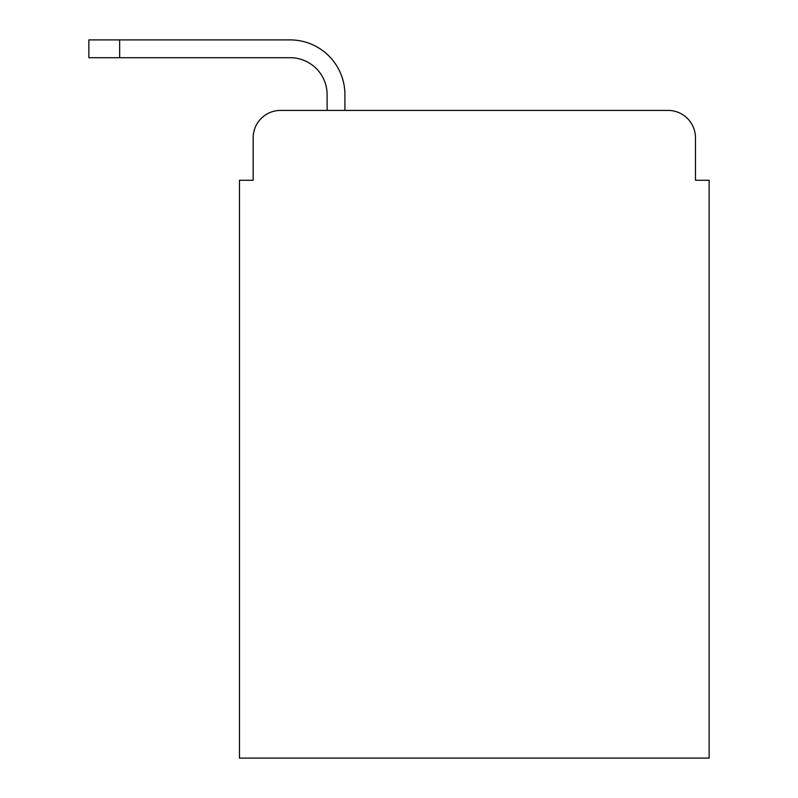 <?xml version="1.0" encoding="UTF-8"?>
<svg xmlns="http://www.w3.org/2000/svg" width="798" height="798" viewBox="0 0 798 798"><rect width="100%" height="100%" fill="white"/><g stroke="black" fill="none" stroke-linecap="round" stroke-linejoin="round"><path stroke-width="1.2" d="M253.166 137.805L253.166 180.258L253.166 137.805A27.381 27.381 0 0 1 280.557 110.423L327.11 110.423L327.11 94.673A36.967 36.967 0 0 0 290.143 57.705L88.857 57.705L88.857 39.9L290.143 39.9A54.773 54.773 0 0 1 344.916 94.673L344.916 110.423L668.066 110.423L280.557 110.423M695.457 180.258L695.457 137.805L695.457 180.258L709.143 180.258L709.143 758.1L239.48 758.1L239.48 180.258L253.166 180.258M695.457 137.805A27.381 27.381 0 0 0 668.066 110.423M327.11 94.673A36.967 36.967 0 0 0 290.143 57.705A36.967 36.967 0 0 1 327.11 94.673A36.967 36.967 0 0 0 290.143 57.705A36.967 36.967 0 0 1 327.11 94.673A36.967 36.967 0 0 0 290.143 57.705A36.967 36.967 0 0 1 327.11 94.673A36.967 36.967 0 0 0 290.143 57.705A36.967 36.967 0 0 1 327.11 94.673A36.967 36.967 0 0 0 290.143 57.705A36.967 36.967 0 0 1 327.11 94.673A36.967 36.967 0 0 0 290.143 57.705A36.967 36.967 0 0 1 327.11 94.673A36.967 36.967 0 0 0 290.143 57.705A36.967 36.967 0 0 1 327.11 94.673A36.967 36.967 0 0 0 290.143 57.705A36.967 36.967 0 0 1 327.11 94.673A36.967 36.967 0 0 0 290.143 57.705A36.967 36.967 0 0 1 327.11 94.673A36.967 36.967 0 0 0 290.143 57.705A36.967 36.967 0 0 1 327.11 94.673A36.967 36.967 0 0 0 290.143 57.705A36.967 36.967 0 0 1 327.11 94.673A36.967 36.967 0 0 0 290.143 57.705A36.967 36.967 0 0 1 327.11 94.673M119.66 39.9L290.143 39.9L119.66 39.9L290.143 39.9L119.66 39.9L290.143 39.9L119.66 39.9L290.143 39.9L119.66 39.9L290.143 39.9L119.66 39.9L290.143 39.9L119.66 39.9L290.143 39.9L119.66 39.9L290.143 39.9L119.66 39.9L290.143 39.9L119.66 39.9L290.143 39.9L119.66 39.9L290.143 39.9L119.66 39.9L290.143 39.9L119.66 39.9L119.66 57.705"/></g></svg>
